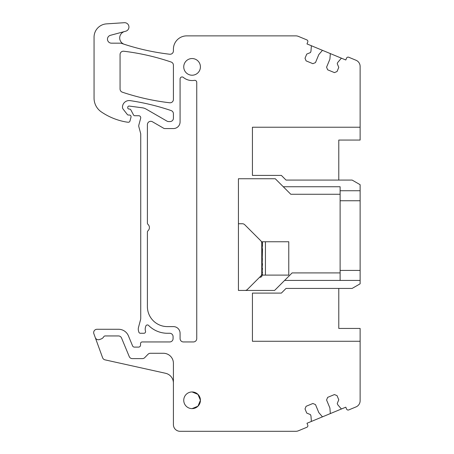 <?xml version="1.0" encoding="UTF-8"?>
<svg xmlns="http://www.w3.org/2000/svg" width="454" height="454" viewBox="0 0 454 454"><rect width="100%" height="100%" fill="white"/><g stroke="black" fill="none" stroke-linecap="round" stroke-linejoin="round"><path stroke-width="0.68" d="M341.839 58.356L329.888 53.402A0.67 0.67 86 0 1 330.296 54.071L329.893 59.179L326.579 67.186L327.657 69.802L334.439 72.612L337.05 71.528L338.775 67.368L337.237 63.668L337.748 62.436L341.079 58.538A0.67 0.67 86 0 1 341.839 58.356L345.8 59.99L346.561 58.146A1.668 1.668 86 0 1 348.74 57.244L356.004 60.251A6.668 6.668 0 0 1 360.124 66.415L360.124 140.065L338.78 140.065L338.78 180.073M173.411 363.285L173.411 383.045L173.411 363.285A10.005 10.005 86 0 0 163.406 353.28L150.405 353.28A3.337 3.337 86 0 0 148.021 354.285L144.758 357.616A3.337 3.337 86 0 1 142.374 358.615L132.313 358.615A3.337 3.337 86 0 1 129.237 356.56L121.541 338.003A3.337 3.337 86 0 0 118.466 335.943L105.169 335.943A1.668 1.668 86 0 0 103.722 336.777A5 5 86 0 1 101.1 338.979L99.534 339.547A3.337 3.337 86 0 1 95.261 337.555L93.876 333.752A3.337 3.337 86 0 1 97.014 329.275L118.568 329.275A10.669 10.669 86 0 1 128.425 335.864L132.574 345.88A2.003 2.003 86 0 0 134.424 347.111L138.532 347.111A2.003 2.003 86 0 0 140.536 345.114L140.536 343.61A1.668 1.668 86 0 1 142.204 341.947L169.745 341.947A3.337 3.337 86 0 0 173.076 338.61L173.076 336.613A3.337 3.337 86 0 0 169.745 333.276L167.481 333.276A26.672 26.672 86 0 1 148.583 325.433A1.668 1.668 86 0 0 145.802 326.137L145.473 327.26A6.668 6.668 86 0 0 145.501 331.114A1.668 1.668 86 0 1 143.912 333.276L140.428 333.276A1.668 1.668 86 0 1 138.816 332.039L138.498 330.841A6.668 6.668 86 0 1 138.498 327.391L140.507 319.877A6.668 6.668 86 0 0 140.734 318.152L140.734 134.236A3.337 3.337 86 0 0 140.621 133.374L138.85 126.757A3.337 3.337 86 0 1 138.85 125.032L140.666 118.244A2.003 2.003 86 0 0 138.737 115.725L134.736 115.725A1.334 1.334 86 0 1 133.555 115.015L130.871 109.942A1.668 1.668 86 0 0 129.401 109.056L129.067 109.056A1.334 1.334 86 0 1 127.733 107.723L127.733 107.394A1.334 1.334 86 0 1 129.242 106.071L142.38 107.808A10.005 10.005 86 0 1 146.075 109.062L166.941 121.11A3.337 3.337 86 0 0 168.61 121.558L170.074 121.558A3.337 3.337 86 0 0 173.411 118.222L173.411 113.738A3.337 3.337 86 0 0 171.152 110.583A233.39 233.39 86 0 0 130.111 100.629A6.668 6.668 86 0 0 122.467 107.167A3.337 3.337 86 0 0 123.17 109.176L127.347 114.522A1.334 1.334 86 0 0 128.397 115.038L129.401 115.038A1.668 1.668 86 0 1 131.007 117.132L129.969 121.025A1.668 1.668 86 0 1 128.198 122.251A31.343 31.343 86 0 1 125.559 121.882A63.35 63.35 86 0 1 101.338 111.917A16.673 16.673 86 0 1 94.057 98.143L94.057 37.183A13.336 13.336 86 0 1 106.514 23.875L124.328 22.7A4.336 4.336 86 0 1 125.735 31.212L110.436 35.31A4.001 4.001 86 0 0 111.468 43.175L120.412 43.175A3.337 3.337 86 0 1 121.49 43.357A233.39 233.39 86 0 0 124.271 44.282A6.674 6.674 86 0 1 124.634 31.508L110.436 35.31A4.001 4.001 -165.9 0 0 107.479 38.902M310.945 45.553A0.67 0.67 86 0 1 311.353 46.223L310.95 51.33L310.44 52.568L306.739 54.1L305.014 58.26L306.098 60.87L312.874 63.679L315.49 62.595L318.804 54.588L322.136 50.689A0.67 0.67 86 0 1 322.896 50.508L306.983 43.919L307.75 42.069A1.668 1.668 86 0 0 306.847 39.89L298.374 36.377A6.668 6.668 86 0 0 295.821 35.872L186.747 35.872A13.336 13.336 86 0 0 173.411 49.208L173.411 50.916A3.337 3.337 86 0 1 169.688 54.23A233.39 233.39 86 0 1 124.288 44.288M329.888 53.402L322.896 50.508M360.124 127.228L252.43 127.228L252.43 175.403L281.367 175.403L286.031 180.073L352.122 180.073L360.124 184.693L360.124 190.742L340.114 190.742L340.114 280.43M338.78 288.432L338.78 328.441L360.124 328.441L360.124 341.277L252.43 341.277L252.43 293.102L281.367 293.102L286.031 288.432L352.122 288.432L360.124 283.812L360.124 280.43L284.601 280.43L274.602 290.435L238.424 290.435L238.424 178.74L275.266 178.74L290.793 194.267L283.268 186.742L340.114 186.742L340.114 190.742M360.124 341.277L360.124 400.763A6.668 6.668 86 0 1 356.004 406.92L348.74 409.928A1.668 1.668 86 0 1 346.561 409.026L345.8 407.181L341.839 408.816A0.67 0.67 86 0 1 341.079 408.634L337.748 404.741L337.237 403.504L338.775 399.804L337.05 395.644L334.439 394.56L327.657 397.369L326.579 399.985L329.893 407.993L330.296 413.1A0.67 0.67 86 0 1 329.888 413.77L322.896 416.664A0.67 0.67 86 0 1 322.136 416.483L318.804 412.584L315.49 404.576L312.874 403.493L306.098 406.302L305.014 408.912L306.739 413.072L310.44 414.604L310.95 415.841L311.353 420.949A0.67 0.67 86 0 1 310.945 421.618L306.983 423.253L307.75 425.103A1.668 1.668 86 0 1 306.847 427.282L298.374 430.795A6.668 6.668 86 0 1 295.821 431.3L180.079 431.3A6.668 6.668 86 0 1 173.411 424.632L173.411 383.045A10.005 10.005 86 0 0 165.574 373.284L105.022 359.857A3.337 3.337 86 0 1 102.61 357.746L95.261 337.555M183.354 77.401A13.671 13.671 -89.5 0 0 194.408 80.352A2.003 2.003 86 0 1 196.747 82.322L196.747 338.61A3.337 3.337 86 0 1 193.415 341.947L183.41 341.947A3.337 3.337 86 0 1 180.079 338.61L180.079 333.276A6.668 6.668 86 0 0 173.411 326.608L167.407 326.608A20.004 20.004 86 0 1 147.402 306.603L147.402 232.056A1.668 1.668 86 0 1 147.959 230.814A4.336 4.336 86 0 0 147.959 224.355A1.668 1.668 86 0 1 147.402 223.113L147.402 124.64A3.337 3.337 86 0 1 152.408 121.751L163.735 128.295A2.003 2.003 86 0 0 164.74 128.561L173.411 128.561A6.668 6.668 86 0 0 180.079 121.893L180.079 78.945A2.003 2.003 86 0 1 183.354 77.401A13.671 13.671 86 0 0 194.408 80.352A2.003 2.003 -89.5 0 1 196.747 82.322L196.747 338.61A3.337 3.337 -89.5 0 1 193.415 341.947M171.152 62.039A3.337 3.337 86 0 1 173.411 65.194L173.411 99.46A3.337 3.337 86 0 1 169.688 102.769A233.39 233.39 86 0 1 122.336 92.185A3.337 3.337 86 0 1 120.066 89.024L120.066 54.542A3.337 3.337 86 0 1 123.8 51.228A233.39 233.39 86 0 1 171.152 62.039M192.082 408.628A8.337 8.337 86 0 1 183.745 400.292A8.337 8.337 86 0 1 192.082 391.955A8.337 8.337 86 0 1 200.418 400.292A8.337 8.337 86 0 1 192.082 408.628L197.955 406.199L200.418 400.337M192.082 58.543A8.337 8.337 86 0 1 200.418 66.88A8.337 8.337 86 0 1 192.082 75.216A8.337 8.337 86 0 1 183.745 66.88A8.337 8.337 86 0 1 192.082 58.543M360.124 280.43L360.124 190.742M341.839 408.816L329.888 413.77M322.896 416.664L310.945 421.618M292.126 272.905L284.601 280.43L292.126 272.905L340.114 272.905M152.408 121.751L163.735 128.295A2.003 2.003 -89.5 0 0 164.74 128.561L173.411 128.561M192.082 391.955L197.955 394.384L200.418 400.246M290.793 194.267L340.114 194.267M261.765 270.425L262.094 275.124A2.003 2.003 0 0 1 260.097 277.263L259.597 277.263M260.789 240.779A3.337 3.337 0 0 1 261.765 243.134L261.765 273.717A3.337 3.337 0 0 1 260.789 276.072L247.402 289.459A3.337 3.337 0 0 1 245.047 290.435L238.424 290.435L238.424 223.748L242.379 223.748A3.337 3.337 0 0 1 244.734 224.724L260.789 240.779M262.1 275.096L262.1 274.278L262.491 274.312L262.1 275.096L288.772 275.096L288.772 241.755L265.431 241.755L265.431 275.096L265.431 241.755L262.1 241.755L262.491 241.755L262.1 242.572L262.1 241.755M262.491 242.601L262.1 242.572L262.1 248.985L262.491 242.601M262.253 263.615L262.1 274.278L262.491 271.974L262.1 271.912L262.491 268.308L262.1 268.223L262.491 263.678L262.1 263.575L262.491 248.713L262.1 248.627L262.491 245.001L262.1 244.939M262.1 248.627L262.1 248.985M262.236 251.595L262.372 254.887M262.23 258.462L262.1 254.819M262.1 265.284L262.372 258.496M262.1 262.032L262.1 258.422M360.124 200.747L340.114 200.747M340.114 270.431L360.124 270.431"/></g></svg>
